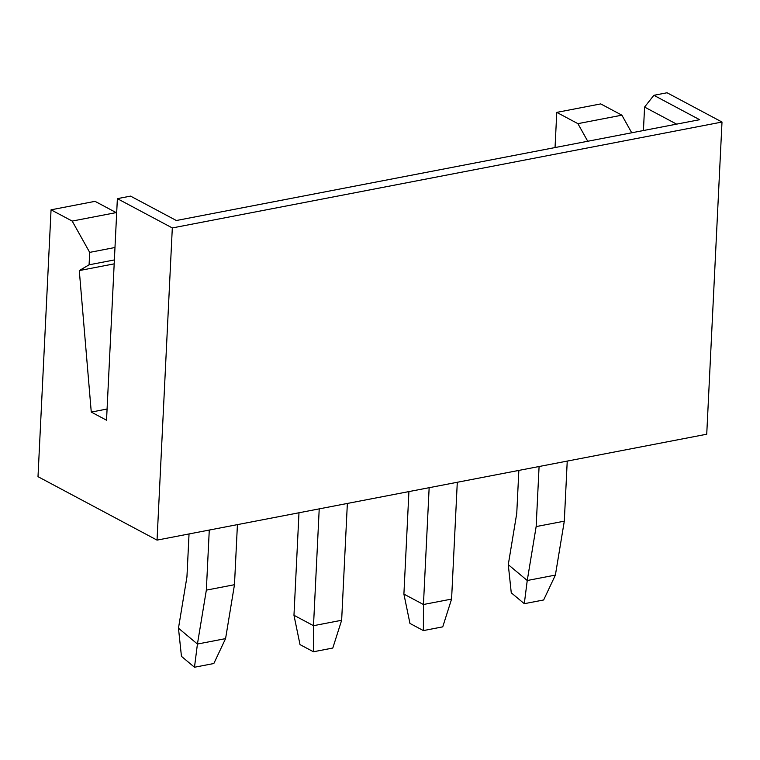 <?xml version="1.0" encoding="UTF-8"?>
<svg xmlns="http://www.w3.org/2000/svg" width="760" height="760" viewBox="0 0 760 760"><rect width="100%" height="100%" fill="white"/><g stroke="black" fill="none" stroke-linecap="round" stroke-linejoin="round"><path stroke-width="1.14" d="M107.084 409.022L91.266 412.072L106.533 420.204L117.372 198.655L172.311 227.943L722 122.037L706.733 434.216L157.044 540.113L172.311 227.943M116.641 213.465L116.166 212.61L95.028 201.343L51.053 209.817L38 476.672L157.044 540.113M587.746 141.255L577.904 123.652L621.88 115.178L600.742 103.911L556.767 112.385L555.047 147.564M722 122.037L667.052 92.758L653.866 95.304L699.646 119.7L176.349 220.514L130.559 196.118L117.372 198.655M676.619 124.136L644.575 107.065L643.425 130.53M577.904 123.652L556.767 112.385M621.88 115.178L631.721 132.791M644.575 107.065L653.866 95.304M423.387 630.591L409.953 623.428L403.902 594.101L423.443 604.504L451.582 599.089L442.738 626.857L423.387 630.591L423.443 604.504L429.153 487.692M408.918 491.587L403.902 594.101M451.582 599.089L457.292 482.267M524.295 603.697L543.647 599.972L555.389 575.082L527.24 580.507L524.295 603.697L511.261 592.809L508.278 564.661L527.24 580.507L536.151 526.585L539.087 466.507M555.389 575.082L564.3 521.17L536.151 526.585M518.852 470.411L516.753 513.361L508.278 564.661M564.3 521.17L567.236 461.092M313.452 651.767L300.019 644.613L293.968 615.277L313.5 625.689L341.648 620.264L332.794 648.042L313.452 651.767L313.5 625.689L319.219 508.867M194.484 667.242L181.45 656.345L178.467 628.197L197.429 644.043L225.577 638.619L213.835 663.518L194.484 667.242L197.429 644.043L206.34 590.13L234.479 584.706L237.424 524.628M225.577 638.619L234.479 584.706M189.041 533.947L186.941 576.897L178.467 628.197M114.37 259.939L89.081 264.812L79.287 270.579L91.266 412.072M114.18 263.853L79.287 270.579M114.978 247.503L89.689 252.377L89.081 264.812M116.166 212.61L72.19 221.075L89.689 252.377M341.648 620.264L347.358 503.453M298.984 512.772L293.968 615.277M206.34 590.13L209.275 530.053M51.053 209.817L72.19 221.075"/></g></svg>
